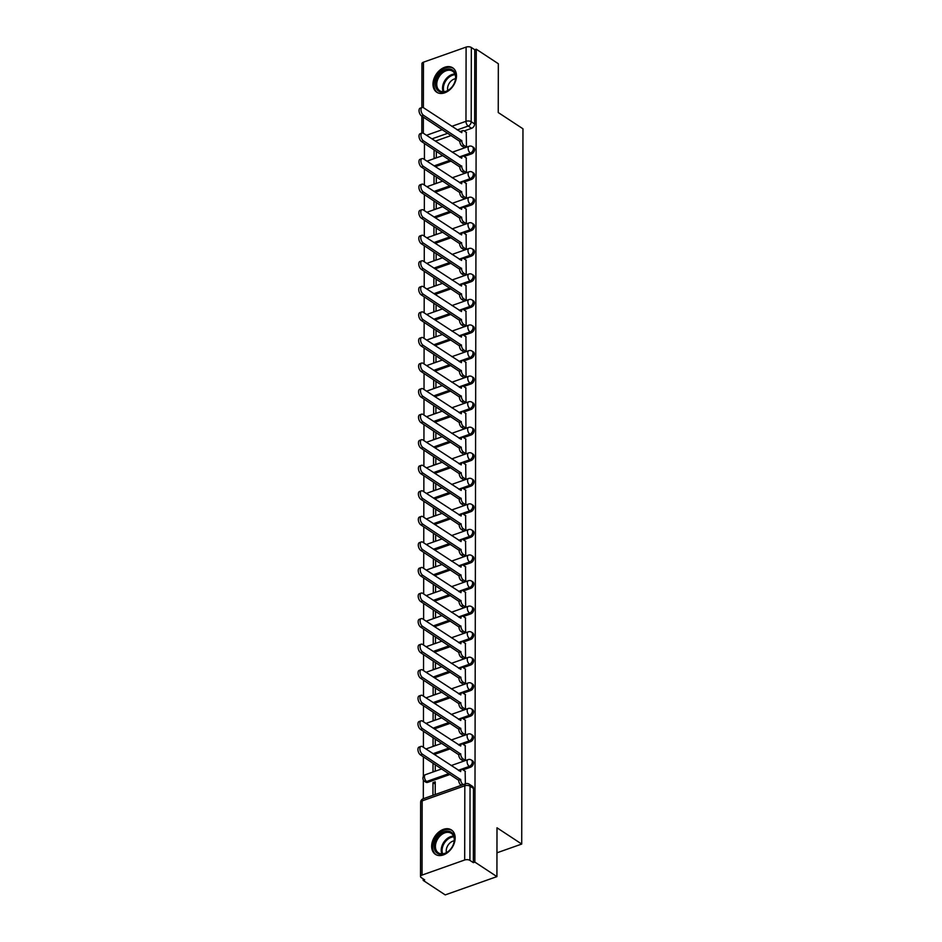 <?xml version="1.0" encoding="UTF-8"?>
<svg xmlns="http://www.w3.org/2000/svg" width="942" height="942" viewBox="0 0 942 942"><rect width="100%" height="100%" fill="white"/><g stroke="black" fill="none" stroke-linecap="round" stroke-linejoin="round"><path stroke-width="1.41" d="M464.112 156.502L471.577 153.864A3.744 2.638 -56.7 0 0 474.591 149.519A3.744 2.638 -56.7 0 0 473.638 147.458L472.413 146.658A3.744 2.638 123.3 0 1 473.379 148.718A3.744 2.638 123.3 0 1 470.352 153.063L459.402 156.937M464.065 182.053L471.53 179.416A3.744 2.638 -56.7 0 0 474.544 175.071A3.744 2.638 -56.7 0 0 473.59 173.022L472.378 172.209A3.744 2.638 123.3 0 1 473.331 174.27A3.744 2.638 123.3 0 1 470.305 178.615L459.366 182.489M464.017 207.617L471.483 204.979A3.744 2.638 -56.7 0 0 474.509 200.634A3.744 2.638 -56.7 0 0 473.543 198.574L472.331 197.773A3.744 2.638 123.3 0 1 473.284 199.834A3.744 2.638 123.3 0 1 470.27 204.179L459.319 208.052M463.982 233.169L471.436 230.531A3.744 2.638 -56.7 0 0 474.462 226.186A3.744 2.638 -56.7 0 0 473.508 224.125L472.283 223.325A3.744 2.638 123.3 0 1 473.237 225.385A3.744 2.638 123.3 0 1 470.223 229.73L459.272 233.604M463.935 258.732L471.4 256.083A3.744 2.638 -56.7 0 0 474.415 251.75A3.744 2.638 -56.7 0 0 473.461 249.689L472.236 248.888A3.744 2.638 123.3 0 1 473.202 250.949A3.744 2.638 123.3 0 1 470.176 255.282L459.225 259.156M463.888 284.284L471.353 281.646A3.744 2.638 -56.7 0 0 474.368 277.301A3.744 2.638 -56.7 0 0 473.414 275.241L472.189 274.44A3.744 2.638 123.3 0 1 473.155 276.501A3.744 2.638 123.3 0 1 470.129 280.846L459.178 284.72M463.841 309.836L471.306 307.198A3.744 2.638 -56.7 0 0 474.332 302.853A3.744 2.638 -56.7 0 0 473.367 300.804L472.154 299.992A3.744 2.638 123.3 0 1 473.108 302.052A3.744 2.638 123.3 0 1 470.093 306.397L459.143 310.271M463.794 335.399L471.259 332.762A3.744 2.638 -56.7 0 0 474.285 328.417A3.744 2.638 -56.7 0 0 473.32 326.356L472.107 325.555A3.744 2.638 123.3 0 1 473.061 327.616A3.744 2.638 123.3 0 1 470.046 331.961L459.095 335.835M463.758 360.951L471.224 358.313A3.744 2.638 -56.7 0 0 474.238 353.968A3.744 2.638 -56.7 0 0 473.284 351.908L472.06 351.107A3.744 2.638 123.3 0 1 473.014 353.168A3.744 2.638 123.3 0 1 469.999 357.513L459.048 361.387M463.711 386.514L471.177 383.865A3.744 2.638 -56.7 0 0 474.191 379.532A3.744 2.638 -56.7 0 0 473.237 377.471L472.013 376.67A3.744 2.638 123.3 0 1 472.978 378.731A3.744 2.638 123.3 0 1 469.952 383.064L459.001 386.938M463.664 412.066L471.13 409.429A3.744 2.638 -56.7 0 0 474.144 405.084A3.744 2.638 -56.7 0 0 473.19 403.023L471.966 402.222A3.744 2.638 123.3 0 1 472.931 404.283A3.744 2.638 123.3 0 1 469.905 408.628L458.954 412.502M463.617 437.618L471.082 434.98A3.744 2.638 -56.7 0 0 474.109 430.635A3.744 2.638 -56.7 0 0 473.143 428.586L471.93 427.774A3.744 2.638 123.3 0 1 472.884 429.835A3.744 2.638 123.3 0 1 469.87 434.18L458.919 438.054M463.582 463.181L471.035 460.544A3.744 2.638 -56.7 0 0 474.062 456.199A3.744 2.638 -56.7 0 0 473.096 454.138L471.883 453.337A3.744 2.638 123.3 0 1 472.837 455.398A3.744 2.638 123.3 0 1 469.822 459.743L458.872 463.617M463.535 488.733L471 486.096A3.744 2.638 -56.7 0 0 474.014 481.751A3.744 2.638 -56.7 0 0 473.061 479.69L471.836 478.889A3.744 2.638 123.3 0 1 472.79 480.95A3.744 2.638 123.3 0 1 469.775 485.295L458.825 489.169M463.488 514.297L470.953 511.647A3.744 2.638 -56.7 0 0 473.967 507.314A3.744 2.638 -56.7 0 0 473.014 505.253L471.789 504.453A3.744 2.638 123.3 0 1 472.754 506.513A3.744 2.638 123.3 0 1 469.728 510.847L458.778 514.721M463.44 539.848L470.906 537.211A3.744 2.638 -56.7 0 0 473.92 532.866A3.744 2.638 -56.7 0 0 472.966 530.805L471.754 530.005A3.744 2.638 123.3 0 1 472.707 532.065A3.744 2.638 123.3 0 1 469.681 536.41L458.742 540.284M463.393 565.4L470.859 562.763A3.744 2.638 -56.7 0 0 473.885 558.418A3.744 2.638 -56.7 0 0 472.919 556.369L471.707 555.556A3.744 2.638 123.3 0 1 472.66 557.617A3.744 2.638 123.3 0 1 469.646 561.962L458.695 565.836M463.358 590.964L470.812 588.326A3.744 2.638 -56.7 0 0 473.838 583.981A3.744 2.638 -56.7 0 0 472.872 581.92L471.659 581.12A3.744 2.638 123.3 0 1 472.613 583.18A3.744 2.638 123.3 0 1 469.599 587.525L458.648 591.399M463.311 616.515L470.776 613.878A3.744 2.638 -56.7 0 0 473.791 609.533A3.744 2.638 -56.7 0 0 472.837 607.472L471.612 606.672A3.744 2.638 123.3 0 1 472.578 608.732A3.744 2.638 123.3 0 1 469.552 613.077L458.601 616.951M463.264 642.079L470.729 639.43A3.744 2.638 -56.7 0 0 473.744 635.096A3.744 2.638 -56.7 0 0 472.79 633.036L471.565 632.235A3.744 2.638 123.3 0 1 472.531 634.296A3.744 2.638 123.3 0 1 469.505 638.629L458.554 642.503M463.217 667.631L470.682 664.993A3.744 2.638 -56.7 0 0 473.696 660.648A3.744 2.638 -56.7 0 0 472.743 658.588L471.53 657.787A3.744 2.638 123.3 0 1 472.484 659.847A3.744 2.638 123.3 0 1 469.457 664.192L458.518 668.066M463.17 693.182L470.635 690.545A3.744 2.638 -56.7 0 0 473.661 686.2A3.744 2.638 -56.7 0 0 472.696 684.151L471.483 683.339A3.744 2.638 123.3 0 1 472.437 685.399A3.744 2.638 123.3 0 1 469.422 689.744L458.471 693.618M463.134 718.746L470.588 716.108A3.744 2.638 -56.7 0 0 473.614 711.763A3.744 2.638 -56.7 0 0 472.66 709.703L471.436 708.902A3.744 2.638 123.3 0 1 472.389 710.963A3.744 2.638 123.3 0 1 469.375 715.308L458.424 719.182M463.087 744.298L470.553 741.66A3.744 2.638 -56.7 0 0 473.567 737.315A3.744 2.638 -56.7 0 0 472.613 735.255L471.389 734.454A3.744 2.638 123.3 0 1 472.354 736.514A3.744 2.638 123.3 0 1 469.328 740.859L458.377 744.733M463.04 769.861L470.505 767.212A3.744 2.638 -56.7 0 0 473.52 762.879A3.744 2.638 -56.7 0 0 472.566 760.818L471.341 760.017A3.744 2.638 123.3 0 1 472.307 762.078A3.744 2.638 123.3 0 1 469.281 766.411L458.33 770.285M431.648 846.305A14.589 10.291 -56.7 0 0 435.392 854.335A14.589 10.291 -56.7 0 0 448.086 852.192A14.589 10.291 -56.7 0 0 455.163 837.98A14.589 10.291 -56.7 0 0 451.418 829.949A14.589 10.291 -56.7 0 0 438.725 832.092A14.589 10.291 -56.7 0 0 431.648 846.305M432.979 84.191A14.589 10.291 -56.7 0 0 436.723 92.222A14.589 10.291 -56.7 0 0 449.416 90.091A14.589 10.291 -56.7 0 0 456.493 75.878A14.589 10.291 -56.7 0 0 452.749 67.848A14.589 10.291 -56.7 0 0 440.055 69.979A14.589 10.291 -56.7 0 0 432.979 84.191M424.453 143.478L424.43 159.516M424.406 169.03L424.383 185.079M424.371 194.594L424.336 210.631M424.324 220.145L424.3 236.183M424.277 245.709L424.253 261.746M424.23 271.261L424.206 287.298M424.194 296.812L424.159 312.862M424.147 322.376L424.112 338.413M424.1 347.928L424.077 363.965M424.053 373.491L424.03 389.529M424.006 399.043L423.982 415.081M423.971 424.595L423.935 440.644M423.924 450.158L423.888 466.196M423.876 475.71L423.853 491.748M423.829 501.274L423.806 517.311M423.782 526.825L423.759 542.863M423.747 552.377L423.712 568.426M423.7 577.941L423.676 593.978M423.653 603.492L423.629 619.53M423.606 629.056L423.582 645.093M423.57 654.608L423.535 670.645M423.523 680.159L423.488 696.209M423.476 705.723L423.453 721.76M423.429 731.275L423.405 747.312M423.382 756.838L423.347 776.455M423.347 779.988L423.311 798.734M423.17 878.874L423.17 880.393L424.677 879.863L421.239 877.603A3.744 1.802 -179.9 0 1 420.509 876.531A3.744 1.802 -179.9 0 1 422.04 875.083L464.689 859.987L464.818 785.781L422.169 800.865L422.04 875.083M496.917 876.613L474.862 862.107L476.275 49.219L498.33 63.726L498.247 112.545L522.963 128.795L521.715 844.056L496.999 827.794L496.917 876.613L445.225 894.9L423.17 880.393M421.851 107.565L421.934 63.632A3.744 1.802 0.1 0 1 423.453 62.184L466.102 47.1A3.744 1.802 0.1 0 1 471.33 47.489L474.768 49.749L474.638 123.967A3.744 2.638 123.3 0 1 471.624 128.3L464.159 130.95M451.253 135.507L435.369 141.123M474.768 49.749L476.275 49.219M473.355 862.648L473.485 788.43A3.744 2.638 -56.7 0 0 472.519 786.37L469.081 784.109A3.744 2.638 123.3 0 1 470.046 786.17L469.917 860.387L473.355 862.648L474.862 862.107M469.917 860.387A3.744 1.802 -179.9 0 0 464.689 859.987M465.36 783.862L465.148 771.239M435.216 794.518L435.239 781.825L432.979 782.625L435.239 784.109M433.014 763.161L433.002 771.804L435.263 771.003L435.275 764.645M463.134 760.912L465.395 760.347L465.195 745.687M433.061 737.61L433.037 746.252L435.298 745.452L435.31 739.093M463.181 735.361L465.442 734.795L465.23 720.124M433.108 712.046L433.084 720.701L435.345 719.9L435.357 713.53M463.228 709.797L465.489 709.232L465.277 694.572M433.143 686.494L433.132 695.137L435.392 694.336L435.404 687.978M463.276 684.245L465.525 683.68L465.324 669.02M433.19 660.943L433.179 669.585L435.44 668.785L435.451 662.426M463.311 658.682L465.572 658.117L465.372 643.457M433.238 635.379L433.226 644.022L435.487 643.221L435.498 636.863M463.358 633.13L465.619 632.565L465.419 617.905M433.285 609.827L433.261 618.47L435.522 617.669L435.534 611.311M463.405 607.578L465.666 607.013L465.454 592.341M433.32 584.264L433.308 592.918L435.569 592.118L435.581 585.747M463.452 582.015L465.713 581.45L465.501 566.79M433.367 558.712L433.355 567.355L435.616 566.554L435.628 560.196M463.488 556.463L465.748 555.898L465.548 541.238M433.414 533.16L433.402 541.803L435.663 541.002L435.675 534.644M463.535 530.899L465.795 530.334L465.595 515.674M433.461 507.597L433.45 516.24L435.71 515.439L435.71 509.08M463.582 505.348L465.843 504.782L465.631 490.123M433.508 482.045L433.485 490.688L435.746 489.887L435.757 483.529M463.629 479.796L465.89 479.231L465.678 464.559M433.544 456.481L433.532 465.136L435.793 464.335L435.805 457.965M463.676 454.232L465.937 453.667L465.725 439.007M433.591 430.93L433.579 439.573L435.84 438.772L435.852 432.413M463.711 428.681L465.972 428.115L465.772 413.456M433.638 405.378L433.626 414.021L435.887 413.22L435.899 406.862M463.758 403.117L466.019 402.552L465.819 387.892M433.685 379.814L433.661 388.457L435.922 387.657L435.934 381.298M463.805 377.565L466.066 377L465.854 362.34M433.732 354.263L433.709 362.905L435.969 362.105L435.981 355.746M463.853 352.014L466.113 351.448L465.901 336.777M433.767 328.699L433.756 337.354L436.016 336.553L436.028 330.183M463.9 326.45L466.149 325.885L465.949 311.225M433.815 303.147L433.803 311.79L436.064 310.99L436.075 304.631M463.935 300.898L466.196 300.333L465.996 285.673M433.862 277.596L433.85 286.238L436.111 285.438L436.122 279.079M463.982 275.335L466.243 274.77L466.043 260.11M433.909 252.032L433.885 260.675L436.146 259.874L436.158 253.516M464.029 249.783L466.29 249.218L466.078 234.558M433.944 226.48L433.932 235.123L436.193 234.322L436.205 227.964M464.076 224.231L466.337 223.666L466.125 208.994M433.991 200.917L433.979 209.571L436.24 208.771L436.252 202.4M464.112 198.668L466.372 198.103L466.172 183.443M434.038 175.365L434.026 184.008L436.287 183.207L436.299 176.849M464.159 173.116L466.42 172.551L466.219 157.891M434.085 149.813L434.074 158.456L436.334 157.655L436.334 151.297M464.206 147.553L466.467 146.987L466.255 132.327M451.206 161.07L435.322 166.687M451.159 186.622L435.286 192.239M451.112 212.185L435.239 217.802M451.077 237.737L435.192 243.354M451.03 263.289L435.145 268.906M450.983 288.853L435.098 294.469M450.935 314.404L435.063 320.021M450.888 339.968L435.016 345.584M450.853 365.52L434.968 371.136M450.806 391.071L434.921 396.688M450.759 416.635L434.886 422.252M450.712 442.187L434.839 447.803M450.676 467.75L434.792 473.367M450.629 493.302L434.745 498.919M450.582 518.854L434.698 524.47M450.535 544.417L434.662 550.034M450.488 569.969L434.615 575.586M450.453 595.532L434.568 601.149M450.406 621.084L434.521 626.701M450.358 646.636L434.474 652.253M450.311 672.199L434.439 677.816M450.264 697.751L434.392 703.368M450.229 723.315L434.344 728.931M450.182 748.866L434.297 754.483M450.135 774.418L427.856 782.307L426.644 781.507A3.744 2.638 123.3 0 1 424.595 781.354L425.808 782.154A3.744 2.638 -56.7 0 0 427.856 782.307M496.952 852.816L521.715 844.056M432.979 782.625L432.955 795.319M465.372 771.392L462.899 769.767A3.744 1.943 70.5 0 0 461.651 769.508A3.744 1.943 70.5 0 0 460.673 771.58L422.44 746.676A4.298 2.237 70.5 0 0 420.992 746.394A4.298 2.237 70.5 0 0 419.991 749.962A4.298 2.237 70.5 0 0 422.416 754.212L460.662 779.611A3.744 1.943 70.5 0 0 462.875 784.345L460.909 785.039A3.744 1.943 -109.5 0 1 458.707 780.306L420.462 754.907A4.298 2.237 -109.5 0 1 418.036 750.656A4.298 2.237 -109.5 0 1 419.037 747.088L420.992 746.394M459.06 770.768A3.744 1.943 -109.5 0 1 459.684 770.203L461.651 769.508M460.662 779.364L458.707 780.058M465.419 745.84L462.946 744.204A3.744 1.943 70.5 0 0 461.686 743.956A3.744 1.943 70.5 0 0 460.72 746.029L422.475 721.125A4.298 2.237 70.5 0 0 421.039 720.842A4.298 2.237 70.5 0 0 420.038 724.41A4.298 2.237 70.5 0 0 422.463 728.661L460.709 754.059A3.744 1.943 70.5 0 0 462.922 758.793L460.956 759.476A3.744 1.943 -109.5 0 1 458.742 754.742L420.509 729.355A4.298 2.237 -109.5 0 1 418.071 725.093A4.298 2.237 -109.5 0 1 419.084 721.525L421.039 720.842M463.37 761.065L460.956 759.476M459.095 745.204A3.744 1.943 -109.5 0 1 459.731 744.651L461.686 743.956M465.324 760.371L462.922 758.793M460.709 753.812L458.742 754.507M465.466 720.277L462.993 718.652A3.744 1.943 70.5 0 0 461.733 718.405A3.744 1.943 70.5 0 0 460.768 720.465L422.522 695.573A4.298 2.237 70.5 0 0 421.086 695.278A4.298 2.237 70.5 0 0 420.085 698.846A4.298 2.237 70.5 0 0 422.511 703.109L460.756 728.496A3.744 1.943 70.5 0 0 462.958 733.229L461.003 733.924A3.744 1.943 -109.5 0 1 458.789 729.19L420.556 703.792A4.298 2.237 -109.5 0 1 418.118 699.541A4.298 2.237 -109.5 0 1 419.119 695.973L421.086 695.278M463.417 735.514L461.003 733.924M459.143 719.653A3.744 1.943 -109.5 0 1 459.778 719.099L461.733 718.405M465.372 734.819L462.958 733.229M460.756 728.248L458.789 728.943M439.184 854.1A12.623 8.902 123.3 0 1 435.498 840.311A12.623 8.902 123.3 0 1 449.393 831.35A12.623 8.902 123.3 0 1 452.431 846.446A12.623 8.902 123.3 0 1 450.935 848.73A12.623 8.902 123.3 0 1 439.184 854.1M452.407 846.493A11.693 8.242 -56.7 0 0 451.265 833.317A11.693 8.242 -56.7 0 0 449.57 832.551A11.693 8.242 -56.7 0 0 437.276 839.687A11.693 8.242 -56.7 0 0 438.419 852.863A11.693 8.242 -56.7 0 0 440.126 853.629A11.693 8.242 -56.7 0 0 450.971 848.683M446.461 852.592A8.325 5.864 123.3 0 1 454.209 840.806M452.254 830.608L452.337 830.667A14.495 10.221 -56.7 0 0 452.254 830.608A14.495 10.221 -56.7 0 0 450.146 829.667A14.495 10.221 -56.7 0 0 434.91 838.51A14.495 10.221 -56.7 0 0 436.323 854.841A14.495 10.221 -56.7 0 0 436.417 854.9M440.515 91.998A12.623 8.902 123.3 0 1 436.817 78.21A12.623 8.902 123.3 0 1 450.723 69.249A12.623 8.902 123.3 0 1 453.761 84.344A12.623 8.902 123.3 0 1 452.266 86.617A12.623 8.902 123.3 0 1 440.515 91.998M453.738 84.391A11.693 8.242 -56.7 0 0 452.596 71.215A11.693 8.242 -56.7 0 0 450.9 70.45A11.693 8.242 -56.7 0 0 438.607 77.585A11.693 8.242 -56.7 0 0 439.749 90.75A11.693 8.242 -56.7 0 0 441.457 91.515A11.693 8.242 -56.7 0 0 452.301 86.582M447.791 90.491A8.325 5.864 123.3 0 1 455.539 78.692M453.585 68.507L453.667 68.566A14.495 10.221 -56.7 0 0 453.585 68.507A14.495 10.221 -56.7 0 0 451.477 67.553A14.495 10.221 -56.7 0 0 436.24 76.396A14.495 10.221 -56.7 0 0 437.653 92.728A14.495 10.221 -56.7 0 0 437.747 92.787L437.653 92.728M465.513 694.725L463.028 693.1A3.744 1.943 70.5 0 0 461.78 692.841A3.744 1.943 70.5 0 0 460.815 694.913L422.569 670.009A4.298 2.237 70.5 0 0 421.133 669.727A4.298 2.237 70.5 0 0 420.12 673.294A4.298 2.237 70.5 0 0 422.558 677.545L460.791 702.944A3.744 1.943 70.5 0 0 463.005 707.678L461.05 708.372A3.744 1.943 -109.5 0 1 458.836 703.639L420.591 678.24A4.298 2.237 -109.5 0 1 418.166 673.989A4.298 2.237 -109.5 0 1 419.166 670.421L421.133 669.727M463.452 709.95L461.05 708.372M459.19 694.089A3.744 1.943 -109.5 0 1 459.826 693.536L461.78 692.841M465.419 709.255L463.005 707.678M460.791 702.697L458.836 703.391M465.56 669.173L463.075 667.537A3.744 1.943 70.5 0 0 461.827 667.289A3.744 1.943 70.5 0 0 460.85 669.362L422.617 644.458A4.298 2.237 70.5 0 0 421.168 644.163A4.298 2.237 70.5 0 0 420.167 647.731A4.298 2.237 70.5 0 0 422.605 651.994L460.838 677.38A3.744 1.943 70.5 0 0 463.052 682.114L461.097 682.809A3.744 1.943 -109.5 0 1 458.884 678.075L420.638 652.688A4.298 2.237 -109.5 0 1 418.213 648.426A4.298 2.237 -109.5 0 1 419.214 644.858L421.168 644.163M463.499 684.398L461.097 682.809M459.237 668.537A3.744 1.943 -109.5 0 1 459.861 667.984L461.827 667.289M465.466 683.704L463.052 682.114M460.838 677.133L458.884 677.828M465.595 643.61L463.123 641.985A3.744 1.943 70.5 0 0 461.863 641.726A3.744 1.943 70.5 0 0 460.897 643.798L422.664 618.894A4.298 2.237 70.5 0 0 421.215 618.611A4.298 2.237 70.5 0 0 420.214 622.179A4.298 2.237 70.5 0 0 422.64 626.43L460.885 651.829A3.744 1.943 70.5 0 0 463.099 656.562L461.133 657.257A3.744 1.943 -109.5 0 1 458.931 652.523L420.685 627.125A4.298 2.237 -109.5 0 1 418.26 622.874A4.298 2.237 -109.5 0 1 419.261 619.306L421.215 618.611M463.546 658.835L461.133 657.257M459.284 642.986A3.744 1.943 -109.5 0 1 459.908 642.42L461.863 641.726M465.501 658.152L463.099 656.562M460.885 651.581L458.931 652.276M465.642 618.058L463.17 616.421A3.744 1.943 70.5 0 0 461.91 616.174A3.744 1.943 70.5 0 0 460.944 618.246L422.699 593.342A4.298 2.237 70.5 0 0 421.262 593.06A4.298 2.237 70.5 0 0 420.262 596.627A4.298 2.237 70.5 0 0 422.687 600.878L460.932 626.277A3.744 1.943 70.5 0 0 463.146 631.01L461.18 631.693A3.744 1.943 -109.5 0 1 458.966 626.96L420.733 601.573A4.298 2.237 -109.5 0 1 418.295 597.31A4.298 2.237 -109.5 0 1 419.308 593.743L421.262 593.06M463.594 633.283L461.18 631.693M459.319 617.422A3.744 1.943 -109.5 0 1 459.955 616.869L461.91 616.174M465.548 632.588L463.146 631.01M460.932 626.03L458.966 626.724M465.689 592.494L463.205 590.87A3.744 1.943 70.5 0 0 461.957 590.622A3.744 1.943 70.5 0 0 460.991 592.683L422.746 567.79A4.298 2.237 70.5 0 0 421.31 567.496A4.298 2.237 70.5 0 0 420.309 571.064A4.298 2.237 70.5 0 0 422.734 575.327L460.979 600.713A3.744 1.943 70.5 0 0 463.181 605.447L461.227 606.142A3.744 1.943 -109.5 0 1 459.013 601.408L420.78 576.009A4.298 2.237 -109.5 0 1 418.342 571.759A4.298 2.237 -109.5 0 1 419.343 568.191L421.31 567.496M463.641 607.731L461.227 606.142M459.366 591.87A3.744 1.943 -109.5 0 1 460.002 591.317L461.957 590.622M465.595 607.037L463.181 605.447M460.979 600.466L459.013 601.161M465.737 566.943L463.252 565.318A3.744 1.943 70.5 0 0 462.004 565.059A3.744 1.943 70.5 0 0 461.038 567.131L422.793 542.227A4.298 2.237 70.5 0 0 421.345 541.944A4.298 2.237 70.5 0 0 420.344 545.512A4.298 2.237 70.5 0 0 422.781 549.763L461.015 575.162A3.744 1.943 70.5 0 0 463.228 579.895L461.274 580.59A3.744 1.943 -109.5 0 1 459.06 575.856L420.815 550.458A4.298 2.237 -109.5 0 1 418.389 546.207A4.298 2.237 -109.5 0 1 419.39 542.639L421.345 541.944M463.676 582.168L461.274 580.59M459.413 566.307A3.744 1.943 -109.5 0 1 460.037 565.753L462.004 565.059M465.642 581.473L463.228 579.895M461.015 574.914L459.06 575.609M465.784 541.391L463.299 539.754A3.744 1.943 70.5 0 0 462.051 539.507A3.744 1.943 70.5 0 0 461.074 541.579L422.84 516.675A4.298 2.237 70.5 0 0 421.392 516.381A4.298 2.237 70.5 0 0 420.391 519.949A4.298 2.237 70.5 0 0 422.828 524.211L461.062 549.598A3.744 1.943 70.5 0 0 463.276 554.332L461.321 555.026A3.744 1.943 -109.5 0 1 459.107 550.293L420.862 524.906A4.298 2.237 -109.5 0 1 418.436 520.643A4.298 2.237 -109.5 0 1 419.437 517.076L421.392 516.381M463.723 556.616L461.321 555.026M459.46 540.755A3.744 1.943 -109.5 0 1 460.085 540.202L462.051 539.507M465.678 555.921L463.276 554.332M461.062 549.351L459.107 550.046M465.819 515.827L463.346 514.202A3.744 1.943 70.5 0 0 462.086 513.943A3.744 1.943 70.5 0 0 461.121 516.016L422.876 491.112A4.298 2.237 70.5 0 0 421.439 490.829A4.298 2.237 70.5 0 0 420.438 494.397A4.298 2.237 70.5 0 0 422.864 498.648L461.109 524.046A3.744 1.943 70.5 0 0 463.323 528.78L461.356 529.475A3.744 1.943 -109.5 0 1 459.154 524.741L420.909 499.342A4.298 2.237 -109.5 0 1 418.483 495.092A4.298 2.237 -109.5 0 1 419.484 491.524L421.439 490.829M463.77 531.053L461.356 529.475M459.496 515.203A3.744 1.943 -109.5 0 1 460.132 514.638L462.086 513.943M465.725 530.37L463.323 528.78M461.109 523.799L459.154 524.494M465.866 490.276L463.393 488.639A3.744 1.943 70.5 0 0 462.133 488.392A3.744 1.943 70.5 0 0 461.168 490.464L422.923 465.56A4.298 2.237 70.5 0 0 421.486 465.277A4.298 2.237 70.5 0 0 420.485 468.845A4.298 2.237 70.5 0 0 422.911 473.096L461.156 498.495A3.744 1.943 70.5 0 0 463.358 503.228L461.403 503.911A3.744 1.943 -109.5 0 1 459.19 499.178L420.956 473.791A4.298 2.237 -109.5 0 1 418.519 469.528A4.298 2.237 -109.5 0 1 419.52 465.96L421.486 465.277M463.817 505.501L461.403 503.911M459.543 489.64A3.744 1.943 -109.5 0 1 460.179 489.086L462.133 488.392M465.772 504.806L463.358 503.228M461.156 498.247L459.19 498.942M465.913 464.712L463.429 463.087A3.744 1.943 70.5 0 0 462.181 462.84A3.744 1.943 70.5 0 0 461.215 464.901L422.97 440.008A4.298 2.237 70.5 0 0 421.533 439.714A4.298 2.237 70.5 0 0 420.521 443.282A4.298 2.237 70.5 0 0 422.958 447.544L461.191 472.931A3.744 1.943 70.5 0 0 463.405 477.665L461.45 478.359A3.744 1.943 -109.5 0 1 459.237 473.626L421.003 448.227A4.298 2.237 -109.5 0 1 418.566 443.976A4.298 2.237 -109.5 0 1 419.567 440.409L421.533 439.714M463.853 479.949L461.45 478.359M459.59 464.088A3.744 1.943 -109.5 0 1 460.226 463.535L462.181 462.84M465.819 479.254L463.405 477.665M461.203 472.684L459.237 473.379M465.96 439.16L463.476 437.535A3.744 1.943 70.5 0 0 462.228 437.276A3.744 1.943 70.5 0 0 461.25 439.349L423.017 414.445A4.298 2.237 70.5 0 0 421.569 414.162A4.298 2.237 70.5 0 0 420.568 417.73A4.298 2.237 70.5 0 0 423.005 421.981L461.239 447.379A3.744 1.943 70.5 0 0 463.452 452.113L461.498 452.808A3.744 1.943 -109.5 0 1 459.284 448.074L421.039 422.675A4.298 2.237 -109.5 0 1 418.613 418.425A4.298 2.237 -109.5 0 1 419.614 414.857L421.569 414.162M463.9 454.385L461.498 452.808M459.637 438.525A3.744 1.943 -109.5 0 1 460.261 437.971L462.228 437.276M465.866 453.691L463.452 452.113M461.239 447.132L459.284 447.827M465.996 413.609L463.523 411.972A3.744 1.943 70.5 0 0 462.275 411.725A3.744 1.943 70.5 0 0 461.297 413.797L423.064 388.893A4.298 2.237 70.5 0 0 421.616 388.599A4.298 2.237 70.5 0 0 420.615 392.166A4.298 2.237 70.5 0 0 423.04 396.429L461.286 421.816A3.744 1.943 70.5 0 0 463.499 426.549L461.533 427.244A3.744 1.943 -109.5 0 1 459.331 422.511L421.086 397.124A4.298 2.237 -109.5 0 1 418.66 392.861A4.298 2.237 -109.5 0 1 419.661 389.293L421.616 388.599M463.947 428.834L461.533 427.244M459.684 412.973A3.744 1.943 -109.5 0 1 460.308 412.419L462.275 411.725M465.901 428.139L463.499 426.549M461.286 421.569L459.331 422.263M466.043 388.045L463.57 386.42A3.744 1.943 70.5 0 0 462.31 386.161A3.744 1.943 70.5 0 0 461.344 388.234L423.099 363.329A4.298 2.237 70.5 0 0 421.663 363.047A4.298 2.237 70.5 0 0 420.662 366.615A4.298 2.237 70.5 0 0 423.088 370.865L461.333 396.264A3.744 1.943 70.5 0 0 463.546 400.998L461.58 401.692A3.744 1.943 -109.5 0 1 459.366 396.959L421.133 371.56A4.298 2.237 -109.5 0 1 418.695 367.309A4.298 2.237 -109.5 0 1 419.708 363.742L421.663 363.047M463.994 403.27L461.58 401.692M459.72 387.421A3.744 1.943 -109.5 0 1 460.355 386.856L462.31 386.161M465.949 402.587L463.546 400.998M461.333 396.017L459.378 396.712M466.09 362.493L463.617 360.857A3.744 1.943 70.5 0 0 462.357 360.609A3.744 1.943 70.5 0 0 461.392 362.682L423.146 337.778A4.298 2.237 70.5 0 0 421.71 337.495A4.298 2.237 70.5 0 0 420.709 341.063A4.298 2.237 70.5 0 0 423.135 345.314L461.38 370.712A3.744 1.943 70.5 0 0 463.582 375.446L461.627 376.129A3.744 1.943 -109.5 0 1 459.413 371.395L421.18 346.008A4.298 2.237 -109.5 0 1 418.743 341.746A4.298 2.237 -109.5 0 1 419.743 338.178L421.71 337.495M464.041 377.718L461.627 376.129M459.767 361.858A3.744 1.943 -109.5 0 1 460.402 361.304L462.357 360.609M465.996 377.024L463.582 375.446M461.38 370.465L459.413 371.16M466.137 336.93L463.652 335.305A3.744 1.943 70.5 0 0 462.404 335.058A3.744 1.943 70.5 0 0 461.439 337.118L423.193 312.226A4.298 2.237 70.5 0 0 421.757 311.932A4.298 2.237 70.5 0 0 420.744 315.499A4.298 2.237 70.5 0 0 423.182 319.762L461.415 345.149A3.744 1.943 70.5 0 0 463.629 349.882L461.674 350.577A3.744 1.943 -109.5 0 1 459.46 345.844L421.215 320.445A4.298 2.237 -109.5 0 1 418.79 316.194A4.298 2.237 -109.5 0 1 419.791 312.626L421.757 311.932M464.076 352.167L461.674 350.577M459.814 336.306A3.744 1.943 -109.5 0 1 460.45 335.752L462.404 335.058M466.043 351.472L463.629 349.882M461.415 344.902L459.46 345.596M466.184 311.378L463.7 309.753A3.744 1.943 70.5 0 0 462.451 309.494A3.744 1.943 70.5 0 0 461.474 311.567L423.241 286.662A4.298 2.237 70.5 0 0 421.792 286.38A4.298 2.237 70.5 0 0 420.791 289.948A4.298 2.237 70.5 0 0 423.229 294.198L461.462 319.597A3.744 1.943 70.5 0 0 463.676 324.331L461.721 325.025A3.744 1.943 -109.5 0 1 459.508 320.292L421.262 294.893A4.298 2.237 -109.5 0 1 418.837 290.642A4.298 2.237 -109.5 0 1 419.838 287.075L421.792 286.38M464.123 326.603L461.721 325.025M459.861 310.742A3.744 1.943 -109.5 0 1 460.485 310.189L462.451 309.494M466.09 325.908L463.676 324.331M461.462 319.35L459.508 320.045M466.219 285.826L463.747 284.19A3.744 1.943 70.5 0 0 462.498 283.942A3.744 1.943 70.5 0 0 461.521 286.015L423.288 261.111A4.298 2.237 70.5 0 0 421.839 260.816A4.298 2.237 70.5 0 0 420.838 264.384A4.298 2.237 70.5 0 0 423.264 268.647L461.509 294.034A3.744 1.943 70.5 0 0 463.723 298.767L461.757 299.462A3.744 1.943 -109.5 0 1 459.555 294.728L421.31 269.341A4.298 2.237 -109.5 0 1 418.884 265.079A4.298 2.237 -109.5 0 1 419.885 261.511L421.839 260.816M464.171 301.051L461.757 299.462M459.908 285.19A3.744 1.943 -109.5 0 1 460.532 284.637L462.498 283.942M466.125 300.357L463.723 298.767M461.509 293.786L459.555 294.481M466.266 260.263L463.794 258.638A3.744 1.943 70.5 0 0 462.534 258.379A3.744 1.943 70.5 0 0 461.568 260.451L423.323 235.547A4.298 2.237 70.5 0 0 421.886 235.264A4.298 2.237 70.5 0 0 420.886 238.832A4.298 2.237 70.5 0 0 423.311 243.083L461.556 268.482A3.744 1.943 70.5 0 0 463.77 273.215L461.804 273.91A3.744 1.943 -109.5 0 1 459.59 269.176L421.357 243.778A4.298 2.237 -109.5 0 1 418.919 239.527A4.298 2.237 -109.5 0 1 419.932 235.959L421.886 235.264M464.218 275.488L461.804 273.91M459.943 259.639A3.744 1.943 -109.5 0 1 460.579 259.074L462.534 258.379M466.172 274.805L463.77 273.215M461.556 268.235L459.59 268.929M466.314 234.711L463.841 233.074A3.744 1.943 70.5 0 0 462.581 232.827A3.744 1.943 70.5 0 0 461.615 234.899L423.37 209.995A4.298 2.237 70.5 0 0 421.934 209.713A4.298 2.237 70.5 0 0 420.933 213.281A4.298 2.237 70.5 0 0 423.358 217.531L461.604 242.93A3.744 1.943 70.5 0 0 463.805 247.664L461.851 248.347A3.744 1.943 -109.5 0 1 459.637 243.613L421.404 218.226A4.298 2.237 -109.5 0 1 418.966 213.964A4.298 2.237 -109.5 0 1 419.967 210.396L421.934 209.713M464.265 249.936L461.851 248.347M459.99 234.075A3.744 1.943 -109.5 0 1 460.626 233.522L462.581 232.827M466.219 249.241L463.805 247.664M461.604 242.683L459.637 243.377M466.361 209.148L463.876 207.523A3.744 1.943 70.5 0 0 462.628 207.275A3.744 1.943 70.5 0 0 461.662 209.336L423.417 184.444A4.298 2.237 70.5 0 0 421.969 184.149A4.298 2.237 70.5 0 0 420.968 187.717A4.298 2.237 70.5 0 0 423.405 191.98L461.639 217.367A3.744 1.943 70.5 0 0 463.853 222.1L461.898 222.795A3.744 1.943 -109.5 0 1 459.684 218.061L421.439 192.663A4.298 2.237 -109.5 0 1 419.013 188.412A4.298 2.237 -109.5 0 1 420.014 184.844L421.969 184.149M464.3 224.384L461.898 222.795M460.037 208.523A3.744 1.943 -109.5 0 1 460.673 207.97L462.628 207.275M466.266 223.69L463.853 222.1M461.639 217.119L459.684 217.814M466.408 183.596L463.923 181.971A3.744 1.943 70.5 0 0 462.675 181.712A3.744 1.943 70.5 0 0 461.698 183.784L423.464 158.88A4.298 2.237 70.5 0 0 422.016 158.597A4.298 2.237 70.5 0 0 421.015 162.165A4.298 2.237 70.5 0 0 423.453 166.416L461.686 191.815A3.744 1.943 70.5 0 0 463.9 196.548L461.945 197.243A3.744 1.943 -109.5 0 1 459.731 192.509L421.486 167.111A4.298 2.237 -109.5 0 1 419.06 162.86A4.298 2.237 -109.5 0 1 420.061 159.292L422.016 158.597M464.347 198.821L461.945 197.243M460.085 182.96A3.744 1.943 -109.5 0 1 460.709 182.407L462.675 181.712M466.302 198.126L463.9 196.548M461.686 191.567L459.731 192.262M466.443 158.044L463.97 156.407A3.744 1.943 70.5 0 0 462.71 156.16A3.744 1.943 70.5 0 0 461.745 158.232L423.5 133.328A4.298 2.237 70.5 0 0 422.063 133.034A4.298 2.237 70.5 0 0 421.062 136.602A4.298 2.237 70.5 0 0 423.488 140.864L461.733 166.251A3.744 1.943 70.5 0 0 463.947 170.985L461.98 171.68A3.744 1.943 -109.5 0 1 459.778 166.946L421.533 141.559A4.298 2.237 -109.5 0 1 419.108 137.296A4.298 2.237 -109.5 0 1 420.108 133.729L422.063 133.034M464.394 173.269L461.98 171.68M460.132 157.408A3.744 1.943 -109.5 0 1 460.756 156.855L462.71 156.16M466.349 172.574L463.947 170.985M461.733 166.004L459.778 166.699M466.49 132.481L464.017 130.856A3.744 1.943 70.5 0 0 462.757 130.597A3.744 1.943 70.5 0 0 461.792 132.669L423.547 107.765A4.298 2.237 70.5 0 0 422.11 107.482A4.298 2.237 70.5 0 0 421.109 111.05A4.298 2.237 70.5 0 0 423.535 115.301L461.78 140.699A3.744 1.943 70.5 0 0 463.994 145.433L462.027 146.128A3.744 1.943 -109.5 0 1 459.814 141.394L421.58 115.996A4.298 2.237 -109.5 0 1 419.143 111.745A4.298 2.237 -109.5 0 1 420.144 108.177L422.11 107.482M464.441 147.706L462.027 146.128M460.167 131.856A3.744 1.943 -109.5 0 1 460.803 131.291L462.757 130.597M466.396 147.023L463.994 145.433M461.78 140.452L459.814 141.147M471.577 153.864L470.352 153.063A3.744 1.943 -109.5 0 1 468.139 148.33A3.744 1.943 70.5 0 1 469.116 146.257L452.242 152.227M471.53 179.416L470.305 178.615A3.744 1.943 -109.5 0 1 468.103 173.881A3.744 1.943 70.5 0 1 469.069 171.809L452.195 177.779M471.483 204.979L470.27 204.179A3.744 1.943 -109.5 0 1 468.056 199.445A3.744 1.943 70.5 0 1 469.022 197.373L452.16 203.342M471.436 230.531L470.223 229.73A3.744 1.943 -109.5 0 1 468.009 224.997A3.744 1.943 70.5 0 1 468.975 222.924L452.113 228.894M471.4 256.083L470.176 255.282A3.744 1.943 -109.5 0 1 467.962 250.548A3.744 1.943 70.5 0 1 468.939 248.488L452.066 254.446M471.353 281.646L470.129 280.846A3.744 1.943 -109.5 0 1 467.927 276.112A3.744 1.943 70.5 0 1 468.892 274.04L452.019 280.01M471.306 307.198L470.093 306.397A3.744 1.943 -109.5 0 1 467.88 301.664A3.744 1.943 70.5 0 1 468.845 299.591L451.972 305.561M471.259 332.762L470.046 331.961A3.744 1.943 -109.5 0 1 467.833 327.227A3.744 1.943 70.5 0 1 468.798 325.155L451.936 331.125M471.224 358.313L469.999 357.513A3.744 1.943 -109.5 0 1 467.785 352.779A3.744 1.943 70.5 0 1 468.751 350.707L451.889 356.677M471.177 383.865L469.952 383.064A3.744 1.943 -109.5 0 1 467.738 378.331A3.744 1.943 70.5 0 1 468.716 376.27L451.842 382.228M471.13 409.429L469.905 408.628A3.744 1.943 -109.5 0 1 467.703 403.894A3.744 1.943 70.5 0 1 468.669 401.822L451.795 407.792M471.082 434.98L469.87 434.18A3.744 1.943 -109.5 0 1 467.656 429.446A3.744 1.943 70.5 0 1 468.621 427.374L451.748 433.344M471.035 460.544L469.822 459.743A3.744 1.943 -109.5 0 1 467.609 455.01A3.744 1.943 70.5 0 1 468.574 452.937L451.713 458.907M471 486.096L469.775 485.295A3.744 1.943 -109.5 0 1 467.562 480.561A3.744 1.943 70.5 0 1 468.539 478.489L451.665 484.459M470.953 511.647L469.728 510.847A3.744 1.943 -109.5 0 1 467.515 506.113A3.744 1.943 70.5 0 1 468.492 504.052L451.618 510.011M470.906 537.211L469.681 536.41A3.744 1.943 -109.5 0 1 467.479 531.677A3.744 1.943 70.5 0 1 468.445 529.604L451.571 535.574M470.859 562.763L469.646 561.962A3.744 1.943 -109.5 0 1 467.432 557.228A3.744 1.943 70.5 0 1 468.398 555.156L451.536 561.126M470.812 588.326L469.599 587.525A3.744 1.943 -109.5 0 1 467.385 582.792A3.744 1.943 70.5 0 1 468.351 580.719L451.489 586.689M470.776 613.878L469.552 613.077A3.744 1.943 -109.5 0 1 467.338 608.344A3.744 1.943 70.5 0 1 468.315 606.271L451.442 612.241M470.729 639.43L469.505 638.629A3.744 1.943 -109.5 0 1 467.303 633.895A3.744 1.943 70.5 0 1 468.268 631.835L451.395 637.793M470.682 664.993L469.457 664.192A3.744 1.943 -109.5 0 1 467.256 659.459A3.744 1.943 70.5 0 1 468.221 657.386L451.348 663.356M470.635 690.545L469.422 689.744A3.744 1.943 -109.5 0 1 467.208 685.011A3.744 1.943 70.5 0 1 468.174 682.938L451.312 688.908M470.588 716.108L469.375 715.308A3.744 1.943 -109.5 0 1 467.161 710.574A3.744 1.943 70.5 0 1 468.127 708.502L451.265 714.472M470.553 741.66L469.328 740.859A3.744 1.943 -109.5 0 1 467.114 736.126A3.744 1.943 70.5 0 1 468.092 734.053L451.218 740.023M470.505 767.212L469.281 766.411A3.744 1.943 -109.5 0 1 467.079 761.678A3.744 1.943 70.5 0 1 468.044 759.617L451.171 765.575M471.624 128.3L468.186 126.051L457.235 129.925M447.815 133.258L431.931 138.874M426.479 135.283L442.363 129.666M451.783 126.334L465.972 121.318L466.102 47.1M423.453 62.184L423.382 107.659M423.358 117.173L423.335 133.222M449.982 160.27L434.109 165.886M449.946 185.821L434.062 191.438M449.899 211.385L434.015 217.001M449.852 236.937L433.968 242.553M449.805 262.488L433.932 268.105M449.77 288.052L433.885 293.668M449.723 313.604L433.838 319.22M449.675 339.167L433.791 344.784M449.628 364.719L433.756 370.336M449.581 390.271L433.709 395.887M449.546 415.834L433.661 421.451M449.499 441.386L433.614 447.003M449.452 466.949L433.567 472.566M449.405 492.501L433.532 498.118M449.358 518.053L433.485 523.67M449.322 543.616L433.438 549.233M449.275 569.168L433.391 574.785M449.228 594.732L433.344 600.348M449.181 620.283L433.308 625.9M449.134 645.835L433.261 651.452M449.098 671.399L433.214 677.015M449.051 696.95L433.167 702.567M449.004 722.514L433.132 728.131M448.957 748.066L433.084 753.682M448.922 773.617L426.644 781.507A3.744 1.943 70.5 0 1 424.43 776.761A3.744 1.943 70.5 0 1 425.395 774.701A3.744 3.744 0 0 0 424.595 781.354M473.485 788.43L470.046 786.17A3.744 1.802 0.1 0 0 464.818 785.781A3.744 1.943 -109.5 0 1 465.784 783.709L423.135 798.792A3.744 3.744 0 0 0 420.638 802.313L420.509 876.531M474.638 123.967L471.2 121.706A3.744 2.638 123.3 0 1 468.186 126.051A3.744 1.943 70.5 0 1 465.972 121.318A3.744 1.802 0.1 0 1 471.2 121.706L471.33 47.489M420.638 802.313A3.744 1.802 -179.9 0 1 422.169 800.865A3.744 1.943 -109.5 0 1 423.135 798.792M460.662 779.611L458.707 780.306M422.416 754.212L420.462 754.907M460.709 754.059L458.742 754.742M422.463 728.661L420.509 729.355M460.756 728.496L458.789 729.19M422.511 703.109L420.556 703.792M441.904 853.852A11.693 8.242 123.3 0 1 443.729 842.36A11.693 8.242 123.3 0 1 453.561 836.119M453.832 836.837A11.304 7.972 -56.7 0 0 444.506 842.866A11.304 7.972 -56.7 0 0 442.669 853.817M443.235 91.751A11.693 8.242 123.3 0 1 445.06 80.247A11.693 8.242 123.3 0 1 454.892 74.018M455.163 74.724A11.304 7.972 -56.7 0 0 445.837 80.765A11.304 7.972 -56.7 0 0 444 91.715M460.791 702.944L458.836 703.639M422.558 677.545L420.591 678.24M460.838 677.38L458.884 678.075M422.605 651.994L420.638 652.688M460.885 651.829L458.931 652.523M422.64 626.43L420.685 627.125M460.932 626.277L458.966 626.96M422.687 600.878L420.733 601.573M460.979 600.713L459.013 601.408M422.734 575.327L420.78 576.009M461.015 575.162L459.06 575.856M422.781 549.763L420.815 550.458M461.062 549.598L459.107 550.293M422.828 524.211L420.862 524.906M461.109 524.046L459.154 524.741M422.864 498.648L420.909 499.342M461.156 498.495L459.19 499.178M422.911 473.096L420.956 473.791M461.191 472.931L459.237 473.626M422.958 447.544L421.003 448.227M461.239 447.379L459.284 448.074M423.005 421.981L421.039 422.675M461.286 421.816L459.331 422.511M423.04 396.429L421.086 397.124M461.333 396.264L459.366 396.959M423.088 370.865L421.133 371.56M461.38 370.712L459.413 371.395M423.135 345.314L421.18 346.008M461.415 345.149L459.46 345.844M423.182 319.762L421.215 320.445M461.462 319.597L459.508 320.292M423.229 294.198L421.262 294.893M461.509 294.034L459.555 294.728M423.264 268.647L421.31 269.341M461.556 268.482L459.59 269.176M423.311 243.083L421.357 243.778M461.604 242.93L459.637 243.613M423.358 217.531L421.404 218.226M461.639 217.367L459.684 218.061M423.405 191.98L421.439 192.663M461.686 191.815L459.731 192.509M423.453 166.416L421.486 167.111M461.733 166.251L459.778 166.946M423.488 140.864L421.533 141.559M461.78 140.699L459.814 141.394M423.535 115.301L421.58 115.996M425.395 774.701L441.751 768.908M471.341 760.017A3.744 3.744 0 0 0 468.044 759.617M425.925 748.972L441.798 743.356M471.389 734.454A3.744 3.744 0 0 0 468.092 734.053M425.961 723.421L441.845 717.804M471.436 708.902A3.744 3.744 0 0 0 468.127 708.502M426.008 697.857L441.892 692.24M471.483 683.339A3.744 3.744 0 0 0 468.174 682.938M426.055 672.305L441.928 666.689M471.53 657.787A3.744 3.744 0 0 0 468.221 657.386M426.102 646.742L441.975 641.125M471.565 632.235A3.744 3.744 0 0 0 468.268 631.835M426.137 621.19L442.022 615.573M471.612 606.672A3.744 3.744 0 0 0 468.315 606.271M426.184 595.638L442.069 590.022M471.659 581.12A3.744 3.744 0 0 0 468.351 580.719M426.231 570.075L442.116 564.458M471.707 555.556A3.744 3.744 0 0 0 468.398 555.156M426.279 544.523L442.151 538.906M471.754 530.005A3.744 3.744 0 0 0 468.445 529.604M426.326 518.96L442.198 513.343M471.789 504.453A3.744 3.744 0 0 0 468.492 504.052M426.361 493.408L442.245 487.791M471.836 478.889A3.744 3.744 0 0 0 468.539 478.489M426.408 467.856L442.293 462.239M471.883 453.337A3.744 3.744 0 0 0 468.574 452.937M426.455 442.293L442.34 436.676M471.93 427.774A3.744 3.744 0 0 0 468.621 427.374M426.502 416.741L442.375 411.124M471.966 402.222A3.744 3.744 0 0 0 468.669 401.822M426.549 391.177L442.422 385.561M472.013 376.67A3.744 3.744 0 0 0 468.716 376.27M426.585 365.626L442.469 360.009M472.06 351.107A3.744 3.744 0 0 0 468.751 350.707M426.632 340.074L442.516 334.457M472.107 325.555A3.744 3.744 0 0 0 468.798 325.155M426.679 314.51L442.563 308.894M472.154 299.992A3.744 3.744 0 0 0 468.845 299.591M426.726 288.959L442.599 283.342M472.189 274.44A3.744 3.744 0 0 0 468.892 274.04M426.773 263.395L442.646 257.778M472.236 248.888A3.744 3.744 0 0 0 468.939 248.488M426.808 237.843L442.693 232.227M472.283 223.325A3.744 3.744 0 0 0 468.975 222.924M426.856 212.291L442.74 206.675M472.331 197.773A3.744 3.744 0 0 0 469.022 197.373M426.903 186.728L442.775 181.111M472.378 172.209A3.744 3.744 0 0 0 469.069 171.809M426.95 161.176L442.822 155.56M472.413 146.658A3.744 3.744 0 0 0 469.116 146.257M421.839 116.172L421.816 133.128M469.081 784.109A3.744 3.744 0 0 0 465.784 783.709"/></g></svg>
